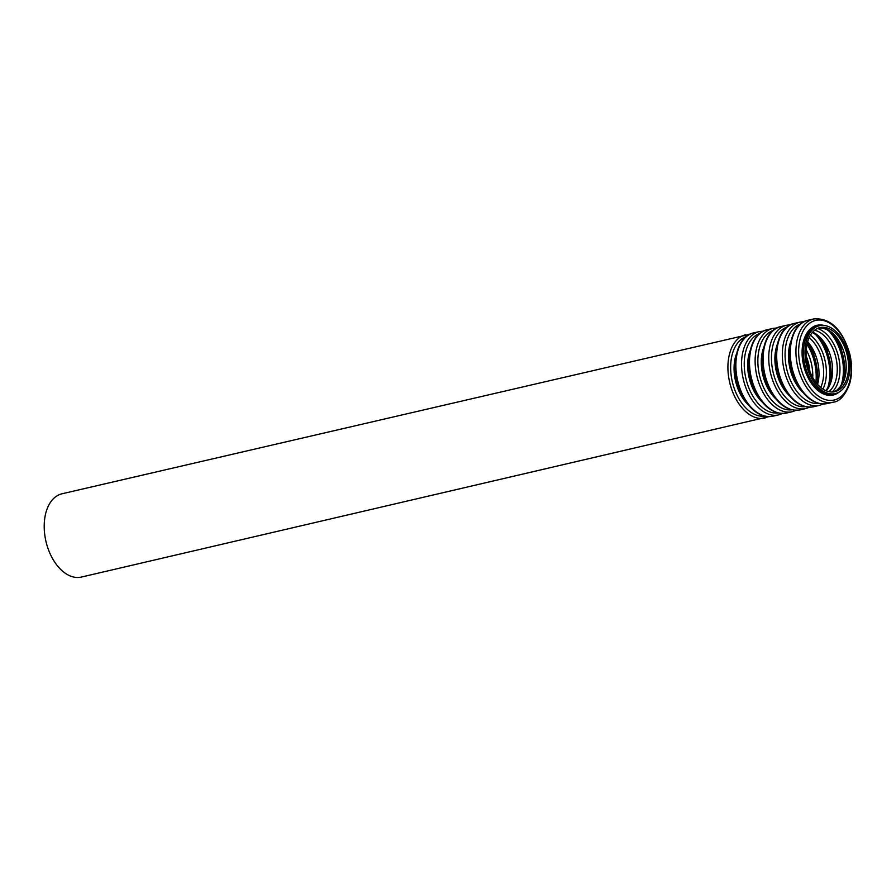 <?xml version="1.0" encoding="UTF-8"?>
<svg xmlns="http://www.w3.org/2000/svg" width="896" height="896" viewBox="0 0 896 896"><rect width="100%" height="100%" fill="white"/><g stroke="black" fill="none" stroke-linecap="round" stroke-linejoin="round"><path stroke-width="1.34" d="M812.594 377.317A32.883 20.317 -103.1 0 1 819.941 327.611A32.883 20.317 -103.1 0 1 847.179 355.04A32.883 20.317 -103.1 0 1 834.848 391.675A32.883 20.317 -103.1 0 1 812.594 377.317M811.698 378.37A34.866 21.538 -103.1 0 1 819.504 325.696A34.866 21.538 -103.1 0 1 848.366 354.771A34.866 21.538 -103.1 0 1 835.296 393.602A34.866 21.538 -103.1 0 1 811.698 378.37M768.958 416.64L81.379 577.069A42.75 26.41 -103.1 0 1 52.438 558.387A42.75 26.41 -103.1 0 1 62.003 493.786L749.806 334.298M833.638 391.899L837.043 390.074L840.045 387.038L843.315 380.968L845.286 372.053L840.482 345.229L832.272 333.491L826.538 329.426L822.685 328.104L818.765 327.947A32.883 20.317 -103.1 0 1 844.85 355.589A32.883 20.317 -103.1 0 1 833.672 391.899M834.456 335.798A40.779 25.189 -103.1 0 1 844.256 377.933M828.218 330.344A39.838 24.606 -103.1 0 1 841.064 385.571M817.488 328.462A34.776 21.482 -103.1 0 1 838.555 357.056A34.776 21.482 -103.1 0 1 832.272 392M814.621 330.254A32.883 20.317 -103.1 0 1 835.912 357.672A32.883 20.317 -103.1 0 1 828.901 391.664M812.605 332.181A32.883 20.317 -103.1 0 1 831.253 358.747A32.883 20.317 -103.1 0 1 826.246 390.824M820.859 338.957A40.779 25.189 -103.1 0 1 830.659 381.091M814.621 333.514A39.838 24.606 -103.1 0 1 827.467 388.741M810.432 335.182A34.776 21.482 -103.1 0 1 822.976 389.088M809.166 337.624A32.883 20.317 -103.1 0 1 820.758 387.453M807.666 341.768A32.883 20.317 -103.1 0 1 817.589 384.395M807.486 342.462A40.779 25.189 -103.1 0 1 817.107 383.858M807.061 344.31A39.838 24.606 -103.1 0 1 815.909 382.39M806.333 350.011A34.776 21.482 -103.1 0 1 812.75 377.597M806.411 356.63A32.883 20.317 -103.1 0 1 809.906 371.616M765.094 418.04A42.75 26.41 -103.1 0 1 736.154 399.358A42.75 26.41 -103.1 0 1 745.718 334.746M764.613 416.125A40.869 25.245 -103.1 0 1 738.517 397.992A40.869 25.245 -103.1 0 1 746.133 336.672M748.362 404.958A35.806 22.12 -103.1 0 1 740.958 395.237A35.806 22.12 -103.1 0 1 736.478 353.864M738.237 385.582A34.866 21.538 -103.1 0 1 735.941 375.726M744.106 397.51A42.75 26.41 -103.1 0 1 753.67 332.898C734.496 336.224 729.064 373.453 743.277 397.41C751.722 411.723 761.645 417.984 773.046 416.181A42.75 26.41 -103.1 0 1 744.106 397.51M773.046 416.181L778.691 414.87A42.75 26.41 -103.1 0 1 749.762 396.189A42.75 26.41 -103.1 0 1 759.326 331.587L763.403 331.128M778.221 412.966A40.869 25.245 -103.1 0 1 752.114 394.834A40.869 25.245 -103.1 0 1 759.73 333.514M761.97 401.8A35.806 22.12 -103.1 0 1 754.566 392.067A35.806 22.12 -103.1 0 1 750.086 350.706M751.834 382.413A34.866 21.538 -103.1 0 1 749.549 372.568M757.714 394.341A42.75 26.41 -103.1 0 1 767.278 329.739C748.093 333.066 742.672 370.283 756.874 394.24C765.318 408.554 775.242 414.814 786.654 413.022A42.75 26.41 -103.1 0 1 757.714 394.341M786.654 413.022L792.299 411.701A42.75 26.41 -103.1 0 1 763.358 393.03A42.75 26.41 -103.1 0 1 772.923 328.418L777.011 327.958M791.818 409.797A40.869 25.245 -103.1 0 1 765.722 391.664A40.869 25.245 -103.1 0 1 773.338 330.344M775.566 398.63A35.806 22.12 -103.1 0 1 768.163 388.909A35.806 22.12 -103.1 0 1 763.683 347.536M765.442 379.254A34.866 21.538 -103.1 0 1 763.146 369.398M771.322 391.182A42.75 26.41 -103.1 0 1 780.875 326.57C761.701 329.896 756.269 367.125 770.482 391.082C778.926 405.395 788.85 411.656 800.251 409.853A42.75 26.41 -103.1 0 1 771.322 391.182M800.251 409.853L805.896 408.542A42.75 26.41 -103.1 0 1 776.966 389.861A42.75 26.41 -103.1 0 1 786.531 325.259L790.619 324.8M805.426 406.638A40.869 25.245 -103.1 0 1 779.318 388.506A40.869 25.245 -103.1 0 1 786.946 327.186M789.174 395.472A35.806 22.12 -103.1 0 1 781.771 385.739A35.806 22.12 -103.1 0 1 777.291 344.378M779.038 376.085A34.866 21.538 -103.1 0 1 776.754 366.24M784.918 388.013A42.75 26.41 -103.1 0 1 794.483 323.411C775.298 326.738 769.877 363.955 784.078 387.912C792.523 402.226 802.446 408.486 813.859 406.694A42.75 26.41 -103.1 0 1 784.918 388.013M813.859 406.694L819.504 405.373A42.75 26.41 -103.1 0 1 790.563 386.702A42.75 26.41 -103.1 0 1 800.128 322.09L804.216 321.63M819.022 403.469A40.869 25.245 -103.1 0 1 792.926 385.336A40.869 25.245 -103.1 0 1 800.542 324.016M802.771 392.302A35.806 22.12 -103.1 0 1 795.379 382.581A35.806 22.12 -103.1 0 1 790.888 341.208M792.646 372.926A34.866 21.538 -103.1 0 1 790.35 363.07M798.526 384.854A42.75 26.41 -103.1 0 1 808.091 320.242C788.906 323.568 783.474 360.797 797.686 384.754C806.131 399.067 816.054 405.328 827.456 403.525A42.75 26.41 -103.1 0 1 798.526 384.854M804.171 383.533A42.75 26.41 -103.1 0 1 813.736 318.931C830.278 317.677 842.262 329.213 849.666 353.539C852.253 364.392 852.253 374.45 849.654 383.701C845.219 395.483 839.698 401.654 833.101 402.214A42.75 26.41 -103.1 0 1 804.171 383.533M806.523 382.178A40.869 25.245 -103.1 0 1 817.891 320.062A40.869 25.245 -103.1 0 1 850.371 378.426A40.869 25.245 -103.1 0 1 806.523 382.178M839.238 391.989A35.806 22.12 -103.1 0 1 808.976 379.411A35.806 22.12 -103.1 0 1 803.544 340.984A35.806 22.12 -103.1 0 1 823.749 325.394M835.296 393.602L833.75 393.96A34.866 21.538 -103.1 0 1 810.152 378.728A34.866 21.538 -103.1 0 1 817.958 326.054L819.504 325.696M812.448 332.36L818.664 336.661L826.874 348.398L831.69 375.211L829.707 384.126L826.034 390.723M807.498 342.406L813.277 351.557L818.082 378.381L817.141 383.902M753.67 332.898L759.326 331.587M782.566 413.482L778.691 414.87M767.278 329.739L772.923 328.418M796.163 410.312L792.299 411.701M780.875 326.57L786.531 325.259M809.771 407.154L805.896 408.542M794.483 323.411L800.128 322.09M823.368 403.984L819.504 405.373M827.456 403.525L833.101 402.214M808.091 320.242L813.736 318.931"/></g></svg>
